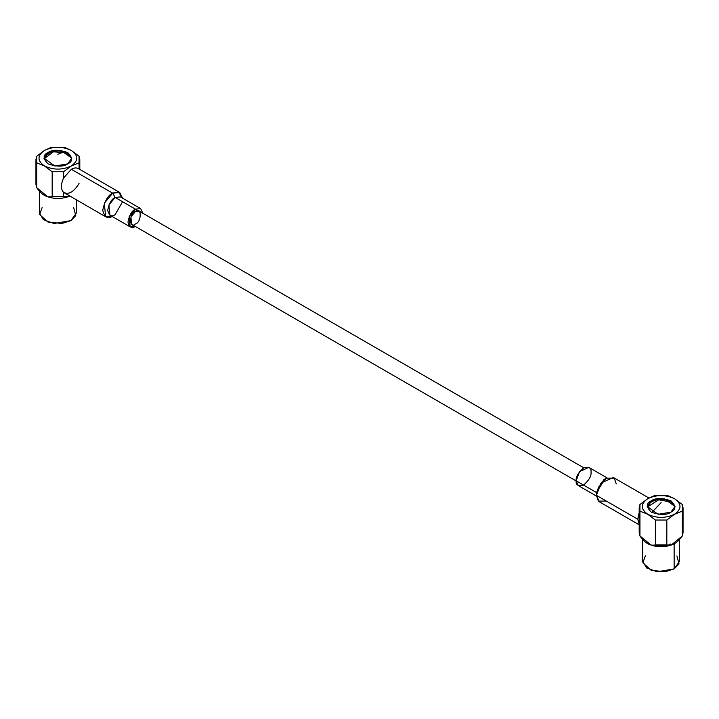 <?xml version="1.0" encoding="UTF-8"?>
<svg xmlns="http://www.w3.org/2000/svg" width="719" height="719" viewBox="0 0 719 719"><rect width="100%" height="100%" fill="white"/><g stroke="black" fill="none" stroke-linecap="round" stroke-linejoin="round"><path stroke-width="1.08" d="M671.834 502.599C664.707 498.123 657.561 498.123 650.407 502.599L647.28 507.093L658.703 499.804L670.944 502.033L674.97 507.093M651.827 512.431L661.121 502.608L651.827 512.431M667.331 545.29L668.212 544.984M669.021 544.651L670.306 544.004M583.756 467.817L139.198 211.152L135.406 211.53L130.876 216.994L131.604 224.319L576.162 480.975M135.244 226.422L130.139 226.853L129.132 216.716L135.406 209.139L140.663 208.618L142.838 213.255L135.406 209.139C131.883 210.685 129.402 214.981 127.964 222.027C129.402 227.42 131.883 228.849 135.406 226.332M135.406 223.942C129.025 229.828 129.025 213.004 135.406 211.53C141.787 205.634 141.787 222.459 135.406 223.942M73.662 207.629L75.783 215.61L70.902 220.625L62.032 223.465L47.975 222.072L39.635 214.559L42.088 207.629M140.663 208.618L120.406 196.925L115.139 197.446L135.406 209.139L115.139 197.446L108.875 205.023L109.881 215.152L130.139 226.853M39.455 191.479L39.455 213.103L43.374 219.663L53.934 223.492L70.902 220.625L76.295 213.103L76.295 199.81M112.038 216.401L105.648 216.761L104.309 203.243L112.658 193.15L119.678 192.449L122.563 198.165L118.419 191.946L112.658 193.15L115.139 197.446L122.581 201.742L115.139 214.63C111.625 217.147 109.144 215.718 107.697 210.334C109.144 203.279 111.625 198.983 115.139 197.446L112.658 193.15C107.967 195.2 104.659 200.934 102.736 210.334C104.659 217.515 107.967 219.421 112.658 216.06M79.054 183.444C73.895 191.955 68.736 194.93 63.578 192.377C60.711 189.25 60.711 184.459 63.578 178.024C60.711 184.459 60.711 189.25 63.578 192.377L63.578 196.638L47.849 196.826L36.678 187.641M69.77 196.044L67.901 196.826L63.578 196.638L69.77 196.044M64.575 147.377L71.316 150.442L79.054 156.248L79.809 159.537L79.054 162.827L79.054 169.091C77.032 167.491 74.452 167.545 71.316 169.28L112.658 193.15L71.316 169.28L63.578 178.024L63.578 171.76L52.172 171.76L52.172 196.638L63.578 196.638L63.578 192.377L105.648 216.761M35.95 159.537L35.95 184.415L36.705 187.704L36.705 162.827L35.95 159.537L36.705 156.248L44.443 150.442L51.166 147.386M36.705 162.827L36.705 187.704C41.936 194.993 47.095 197.968 52.172 196.638L52.172 171.76L44.443 165.954L36.705 162.827L44.443 165.954L52.172 171.76L63.578 171.76L63.578 178.024L71.316 169.28C74.452 167.545 77.032 167.491 79.054 169.091L79.054 162.827L71.316 165.954L63.578 171.76L71.316 165.954C62.355 170.142 53.395 170.142 44.443 165.954C37.19 160.786 37.19 155.61 44.443 150.442L36.705 156.248L36.705 162.827M52.172 147.314L63.578 147.314M71.316 150.442L64.71 147.404L51.049 147.404L44.443 150.442C53.395 146.254 62.355 146.254 71.316 150.442C78.56 155.61 78.56 160.786 71.316 165.954L79.054 162.827L79.054 156.248L71.316 150.442C62.355 146.254 53.395 146.254 44.443 150.442C37.19 155.61 37.19 160.786 44.443 165.954C53.395 170.142 62.355 170.142 71.316 165.954C78.56 160.786 78.56 155.61 71.316 150.442M48.056 152.527C52.145 149.525 58.688 149.525 67.694 152.527C72.898 157.731 72.898 161.514 67.694 163.869C63.614 166.871 57.071 166.871 48.056 163.869C42.852 158.665 42.852 154.891 48.056 152.527L43.994 158.198L54.905 166.035L67.694 163.869L71.765 158.198L60.845 150.37L48.056 152.527L48.056 154.441L48.056 152.527M606.962 477.829L588.861 467.386L579.586 471.583L576.153 480.795C575.73 476.976 578.211 472.68 583.594 467.907C588.987 466.46 591.467 467.898 591.036 472.203C591.467 476.023 588.987 480.319 583.594 485.091C578.211 486.538 575.73 485.1 576.153 480.795L578.337 485.613L596.437 496.065M676.912 555.904L679.024 563.885L674.143 568.9L665.273 571.749L651.216 570.347L642.876 562.842L645.338 555.904M606.342 501.089L598.397 501.089L596.419 495.355L596.419 492.488L596.419 495.355L598.397 487.338L606.342 478.171L603.861 479.6L596.419 492.488L576.153 480.795L596.419 492.488L605.012 479.043M642.705 539.762L642.705 561.386L646.624 567.938L657.184 571.776L674.143 568.9L679.545 561.386L679.545 539.762M674.143 568.9L674.143 543.555L674.143 568.9M669.371 545.541L652.87 545.541M606.342 478.171L614.278 478.171L616.264 483.896M639.191 512.467L637.762 519.226L639.191 524.331L637.762 519.226L639.191 512.467M682.268 536.05L671.151 545.11L651.099 545.11L639.919 535.916M648.933 498.015L613.352 477.47L600.985 483.069L596.419 495.355L599.322 501.781L639.191 524.798M596.419 495.355L637.762 519.226L596.419 495.355M655.422 495.589L666.828 495.589M639.191 507.821L639.191 532.689L639.946 535.979L639.946 511.11L639.946 535.979C645.186 543.267 650.344 546.251 655.422 544.912L655.422 520.044L655.422 544.912L666.828 544.912L666.828 520.044L655.422 520.044L647.684 514.238L639.946 511.11L639.191 507.821L639.946 504.522L647.684 498.725C656.645 494.537 665.605 494.537 674.557 498.725L667.951 495.688L674.557 498.725C681.81 503.893 681.81 509.07 674.557 514.238L682.295 511.11L682.295 535.979L683.05 532.689L683.05 507.821L682.295 511.11L674.557 514.238L666.828 520.044L666.828 544.912C672.058 546.161 677.217 543.178 682.295 535.979L682.295 504.522L683.05 507.821M667.951 495.688L654.29 495.688L647.684 498.725L639.946 504.522L639.946 511.11L647.684 514.238C656.645 518.426 665.605 518.426 674.557 514.238C665.605 518.426 656.645 518.426 647.684 514.238L655.422 520.044L666.828 520.044L674.557 514.238C681.81 509.07 681.81 503.893 674.557 498.725L682.295 504.522L674.557 498.725C665.605 494.537 656.645 494.537 647.684 498.725L654.416 495.661M647.684 514.238C640.44 509.07 640.44 503.893 647.684 498.725C640.44 503.893 640.44 509.07 647.684 514.238M670.944 512.153C666.855 515.155 660.312 515.155 651.306 512.153C646.102 506.949 646.102 503.165 651.306 500.81C655.386 497.809 661.929 497.809 670.944 500.81C676.148 506.014 676.148 509.789 670.944 512.153L675.006 506.482L664.095 498.644L651.306 500.81L647.235 506.482L658.155 514.31L670.944 512.153M67.694 153.749L71.72 158.809L67.694 153.749C65.043 151.997 61.771 152.194 57.88 154.324C61.771 152.194 65.043 151.997 67.694 153.749L67.218 153.444C60.351 149.858 53.664 150.154 47.166 154.315L44.03 158.809L53.449 151.817L65.851 152.85M47.858 196.826C54.356 198.974 61.043 198.974 67.901 196.826M119.678 192.449L78.335 168.579M79.809 169.432L79.809 159.537M671.151 545.11C664.356 547.249 657.669 547.249 651.099 545.11"/></g></svg>
